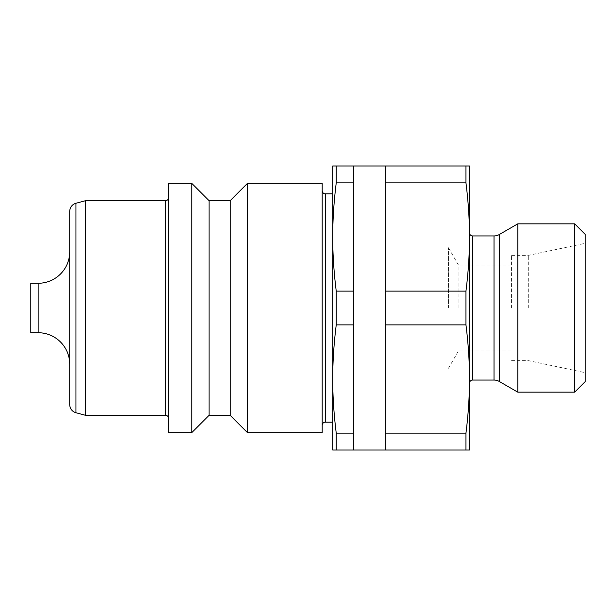 <?xml version="1.0" encoding="UTF-8"?>
<svg xmlns="http://www.w3.org/2000/svg" width="616" height="616" viewBox="0 0 616 616"><rect width="100%" height="100%" fill="white"/><g stroke="black" fill="none" stroke-linecap="round" stroke-linejoin="round"><path stroke-width="0.46" stroke-dasharray="3.08 2.31" d="M30.8 283.275L30.8 332.725M69.724 251.721L69.724 364.279L69.724 251.721M85.501 200.7L85.501 415.3M168.615 183.337L168.615 432.663M191.753 183.337L191.753 432.663M209.109 200.7L209.109 415.3M230.153 200.7L230.153 415.3M247.509 183.337L247.509 432.663M322.199 183.337L322.199 432.663M353.761 182.852L353.761 165.981L332.725 165.981L332.725 236.991C332.709 254.231 333.88 272.272 336.244 291.129L353.761 291.129L353.761 165.981L353.761 236.991L353.761 182.852L336.244 182.852C333.88 201.709 332.709 219.75 332.725 236.991L332.725 379.009C332.709 396.25 333.88 414.291 336.244 433.148L353.761 433.148L353.761 324.871L336.244 324.871C333.88 343.728 332.709 361.769 332.725 379.009L332.725 450.019L353.761 450.019L353.761 324.871M385.323 291.129L385.323 236.991L385.323 291.129L465.958 291.129C468.322 272.272 469.5 254.231 469.484 236.991L469.484 379.009C469.5 361.769 468.322 343.728 465.958 324.871L385.323 324.871L385.323 433.148L465.958 433.148C468.322 414.291 469.5 396.25 469.484 379.009L469.484 450.019L385.323 450.019L385.323 379.009L385.323 433.148M517.787 223.839L517.787 392.161M574.682 223.839L574.682 392.161M585.2 234.357L585.2 381.643M465.958 291.129L465.958 324.871M385.323 182.852L385.323 165.981L469.484 165.981L469.484 236.991C469.5 219.75 468.322 201.709 465.958 182.852L385.323 182.852L385.323 236.991L385.323 165.981L385.323 324.871M336.244 291.129L336.244 324.871M353.761 291.129L353.761 433.148M458.958 308L458.958 265.92L458.958 308M448.44 308L448.44 247.701L448.44 308M511.557 308L511.557 255.401L511.557 308M528.282 308L528.282 255.401L528.282 308M336.244 165.981L336.244 182.852M336.244 433.148L336.244 450.019M465.958 165.981L465.958 182.852M465.958 433.148L465.958 450.019M332.725 308L332.725 422.145L332.725 308M69.724 211.38L69.724 404.62M38.161 283.275L38.161 332.725M75.961 203.257L75.961 412.743M165.458 200.7L165.458 415.3M325.356 193.855L325.356 422.145M472.634 235.936L472.634 380.064M494.017 235.936L494.017 380.064M499.276 234.527L499.276 381.473M511.557 265.92L458.958 265.92L448.44 247.701M511.557 255.401L528.282 255.401L585.2 243.305M511.557 360.599L528.282 360.599L585.2 372.695M448.44 368.299L458.958 350.08L511.557 350.08"/><path stroke-width="0.92" d="M69.724 364.279A31.562 31.562 0 0 0 38.161 332.725L30.8 332.725L30.8 283.275L38.161 283.275A31.562 31.562 0 0 0 69.724 251.721M75.961 203.257L75.961 412.743A8.416 8.416 0 0 1 69.724 404.62L69.724 211.38A8.416 8.416 0 0 1 75.961 203.257L85.501 200.7L165.458 200.7A3.157 3.157 0 0 0 168.615 197.544M75.961 412.743L85.501 415.3L85.501 200.7M85.501 415.3L165.458 415.3A3.157 3.157 0 0 1 168.615 418.457M191.753 308L191.753 183.337L168.615 183.337L168.615 432.663L191.753 432.663L191.753 308M209.109 200.7L230.153 200.7L230.153 415.3L209.109 415.3L209.109 200.7L191.753 183.337M247.509 308L247.509 183.337L322.199 183.337L322.199 432.663L247.509 432.663L247.509 308M322.199 425.294A3.157 3.157 0 0 1 325.356 422.145L325.356 193.855A3.157 3.157 0 0 1 322.199 190.706M469.484 383.221A3.157 3.157 0 0 1 472.634 380.064L472.634 235.936A3.157 3.157 0 0 1 469.484 232.779M494.017 380.064A10.518 10.518 0 0 1 499.276 381.473L499.276 234.527A10.518 10.518 0 0 1 494.017 235.936L494.017 380.064L472.634 380.064M499.276 381.473L517.787 392.161L517.787 223.839L574.682 223.839L574.682 392.161L585.2 381.643L585.2 234.357L574.682 223.839M465.958 324.871C468.322 343.728 469.5 361.769 469.484 379.009C469.5 396.25 468.322 414.291 465.958 433.148L385.323 433.148L385.323 324.871L465.958 324.871L465.958 291.129L385.323 291.129L385.323 182.852L465.958 182.852C468.322 201.709 469.5 219.75 469.484 236.991C469.5 254.231 468.322 272.272 465.958 291.129M385.323 324.871L385.323 291.129M353.761 324.871L353.761 291.129L336.244 291.129C333.88 272.272 332.709 254.231 332.725 236.991L332.725 379.009C332.709 361.769 333.88 343.728 336.244 324.871L353.761 324.871L353.761 433.148L336.244 433.148C333.88 414.291 332.709 396.25 332.725 379.009L332.725 450.019L469.484 450.019L469.484 165.981L385.323 165.981L385.323 182.852M336.244 324.871L336.244 291.129M353.761 182.852L353.761 165.981L332.725 165.981L332.725 236.991C332.709 219.75 333.88 201.709 336.244 182.852L353.761 182.852L353.761 291.129M336.244 182.852L336.244 165.981M336.244 450.019L336.244 433.148M353.761 450.019L353.761 433.148M385.323 450.019L385.323 433.148M465.958 182.852L465.958 165.981M465.958 450.019L465.958 433.148M38.161 332.725L38.161 283.275M165.458 415.3L165.458 200.7M230.153 200.7L247.509 183.337M325.356 193.855L332.725 193.855M472.634 235.936L494.017 235.936M499.276 234.527L517.787 223.839M353.761 165.981L385.323 165.981M517.787 392.161L574.682 392.161M325.356 422.145L332.725 422.145M230.153 415.3L247.509 432.663M209.109 415.3L191.753 432.663"/></g></svg>
